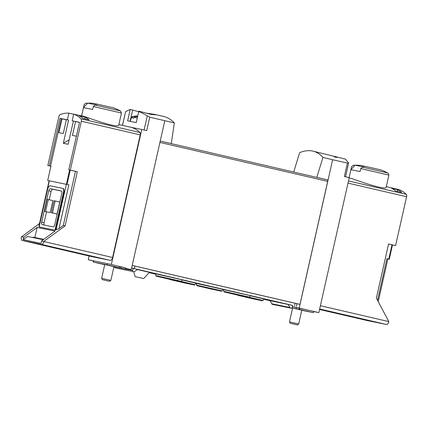 <?xml version="1.0" encoding="UTF-8"?>
<svg xmlns="http://www.w3.org/2000/svg" width="428" height="428" viewBox="0 0 428 428"><rect width="100%" height="100%" fill="white"/><g stroke="black" fill="none" stroke-linecap="round" stroke-linejoin="round"><path stroke-width="0.64" d="M322.942 157.424L332.631 159.746L328.067 180.001L316.174 177.262L316.806 177.39L322.942 157.424C320.107 154.123 316.779 152.02 312.97 151.121C308.839 150.18 304.399 150.693 299.643 152.652L293.71 172.045M332.631 159.746L347.424 163.068L344.39 176.523L349.243 177.652L318.828 312.617L313.617 311.552M312.97 151.121L345.348 159.093L348.633 162.94L345.519 176.785M348.622 162.795L347.424 163.068M336.708 157.525L334.268 156.883M138.811 111.157L151.111 114.431L155.69 114.8L154.599 114.362L163.726 116.48C167.557 117.384 171.088 119.535 174.324 122.927L149.757 117.186L138.811 111.157L136.238 122.59A70.834 0.797 12.7 0 0 127.64 120.83L130.219 109.397L125.607 111.622L122.515 125.334M122.472 125.324L125.607 111.622M141.122 112.361L130.219 109.397M154.599 114.362L145.616 113.056M388.56 244.035L395.579 245.613L388.57 243.987L376.378 298.097L388.801 321.599A3.306 1.637 103.1 0 1 386.468 324.494L367.213 320.551A3.306 1.637 103.1 0 1 367.192 320.545A3.306 1.637 103.1 0 1 367.176 320.54M392.487 244.944L389.271 259.229L387.848 258.935M397.687 189.732A70.834 35.085 103.1 0 1 401.646 192.386L395.649 190.995A70.834 35.085 103.1 0 0 391.69 188.341L397.687 189.732L397.312 191.38M73.691 114.121L72.182 120.803L79.517 122.306L68.812 169.809L70.304 170.114L81.325 121.21A2.359 1.172 -76.9 0 0 81.02 118.85A70.834 35.085 -76.9 0 0 73.691 114.121L83.455 116.389A70.834 35.085 -76.9 0 0 81.529 115.822A70.834 35.085 -76.9 0 0 79.555 115.48M118.882 124.495L130.668 127.228A70.834 35.085 103.1 0 1 139.924 132.525A2.359 1.172 103.1 0 1 140.224 134.884L112.596 257.49A3.306 1.637 103.1 0 1 110.264 260.385L91.009 256.442A3.306 1.637 103.1 0 1 90.987 256.436A3.306 1.637 103.1 0 1 90.966 256.431L22.256 240.483A3.306 1.637 103.1 0 1 21.4 236.935L39.483 223.566M68.876 113.136A70.834 35.085 -76.9 0 0 60.155 114.581A2.359 1.172 -76.9 0 0 58.861 116.614L47.84 165.513L49.332 165.818L60.032 118.321L67.367 119.819L68.876 113.136L73.659 114.244M118.743 125.019C119.027 128.651 93.063 119.685 84.53 116.518L81.529 115.822M83.08 118.444L89.078 119.835A70.834 35.085 103.1 0 0 85.118 117.186L79.121 115.795A70.834 35.085 103.1 0 1 83.08 118.444M49.332 165.818L50.932 166.182L47.711 180.461L68.849 184.853L47.711 180.461M50.921 166.23L47.84 165.513M68.812 169.809L77.308 171.74L65.115 225.85L63.28 225.476L75.478 171.366M70.304 170.114L77.308 171.74M72.182 120.803L79.512 122.338M67.367 119.819L68.571 120.097L63.339 143.3L68.154 144.284L73.381 121.081M63.339 143.3L69.17 139.785M377.555 300.296L386.933 258.683L389.271 259.229M386.933 258.683L387.859 258.908L378.24 301.58M43.233 239.696L27.574 236.491L23.171 239.707L41.051 243.371L41.612 240.884L43.865 241.536A3.306 1.637 103.1 0 1 41.532 244.431L22.277 240.488A3.306 1.637 103.1 0 1 22.256 240.483M43.726 239.338L33.058 237.155A2.359 2.049 101.6 0 1 32.838 237.572M118.979 110.199L118.888 110.151A70.203 60.979 101.6 0 1 120.471 110.932L121.466 113.04L120.792 116.02M118.963 110.183A70.834 70.834 0 0 0 113.575 107.845L93.502 103.325A70.834 70.834 0 0 0 87.638 103.121L96.872 105.042A70.203 60.979 101.6 0 0 95.118 105.047L93.32 106.508L92.646 109.482L83.481 107.61L84.214 104.416L85.948 103.169A70.203 60.979 -78.4 0 1 87.579 103.164M87.638 103.121L83.481 107.605M349.178 177.946L351.944 178.588C360.488 181.761 386.436 190.717 386.158 187.084M386.393 172.259L386.302 172.222A70.203 60.979 101.6 0 1 387.886 172.998L388.881 175.106L388.207 178.085M386.377 172.249A70.834 70.834 0 0 0 380.99 169.916L360.916 165.39A70.834 70.834 0 0 0 355.047 165.192L364.287 167.113A70.203 60.979 101.6 0 0 362.532 167.118L360.734 168.573L360.06 171.553L350.896 169.675L351.629 166.481L353.362 165.24A70.203 60.979 -78.4 0 1 354.994 165.235M355.047 165.192L350.896 169.675M386.297 186.56L387.276 186.785A70.834 35.085 103.1 0 1 389.202 187.352L398.966 189.62A70.834 35.085 103.1 0 1 406.295 194.349A2.359 1.172 103.1 0 1 406.6 196.709L395.579 245.613M51.317 212.716L57.063 214.016L59.76 202.037L55.164 200.973L54.019 200.737L51.317 212.716L52.467 212.946L55.164 200.973M49.236 199.785L51.135 191.359A2.359 1.172 103.1 0 1 52.799 189.288L61.429 191.054M44.453 225.101A2.359 1.172 103.1 0 1 44.079 222.683L46.534 211.79M48.289 199.566L47.144 199.33L44.442 211.304L50.183 212.609L52.885 200.63L48.289 199.566L45.587 211.539L50.183 212.609M65.115 225.85L43.902 241.349M21.443 236.754L23.733 237.219L23.171 239.707M130.444 127.175L141.77 129.497L111.355 264.461L125.506 267.901M89.099 255.998L88.259 259.732L111.355 264.461M141.77 129.497L146.724 130.642L149.757 117.186M164.796 120.787L131.375 269.105M174.324 122.927L171.27 143.61L160.227 141.063L171.27 143.61M316.806 177.39L328.067 180.001L299.204 308.058L318.828 312.617M292.292 306.641L299.204 308.058M327.318 179.846A1.418 0.701 103.1 0 1 327.329 179.851A1.418 0.701 103.1 0 1 327.698 181.37L299.98 304.361L296.968 303.746M299.98 304.361L132.204 265.419M93.438 260.936L88.259 259.732M132.669 109.964L130.112 121.327M23.733 237.219L37.124 227.434L55.003 231.093L41.612 240.884M54.977 230.146L39.162 226.91L47.674 189.139A3.777 1.873 103.1 0 1 50.338 185.827L62.488 188.315A3.777 1.873 103.1 0 1 62.509 188.32A3.777 1.873 103.1 0 1 63.488 192.375L54.977 230.146L58.984 228.616L63.28 225.476M49.124 180.776L38.905 226.139L39.264 226.46M62.536 188.325L62.889 188.406A3.777 1.873 103.1 0 1 62.911 188.411A3.777 1.873 103.1 0 1 63.89 192.466L55.48 229.783M69.609 170.007L66.394 184.286M54.747 224.802L61.803 193.477A2.359 1.172 103.1 0 0 61.193 190.941L50.402 188.732A2.359 1.172 103.1 0 0 48.739 190.802L41.682 222.127A2.359 1.172 103.1 0 0 42.292 224.657A2.359 1.172 103.1 0 0 42.308 224.663L53.077 226.867A2.359 1.172 103.1 0 0 54.747 224.802M52.467 212.946L57.063 214.016M44.442 211.304L45.587 211.539M34.85 237.524L37.124 227.434M58.909 132.637L62.023 118.818L66.377 119.706L63.264 133.525L58.909 132.637M76.382 136.211L72.434 135.403L75.547 121.584L79.501 122.392M50.531 166.096L61.236 118.599L68.571 120.097M61.236 118.599L60.032 118.321M62.023 118.818L66.367 119.765M75.547 121.584L79.485 122.451M84.744 118.829L85.118 117.186M297.289 324.879L290.339 323.311L297.289 324.879L298.68 324.001L289.462 321.926L292.597 308.026M132.343 116.951L131.696 116.844A22.668 22.668 0 0 1 137.73 115.961A22.593 19.624 101.6 0 0 132.343 116.951L132.081 117.796L133.873 118.16L134.13 117.315A22.593 19.624 -78.4 0 1 137.613 116.486M131.696 116.844L130.256 121.354M137.27 117.994L134.13 117.315M114.025 266.387L110.863 280.41L101.65 278.334L104.785 264.429M102.988 279.805L109.477 281.287L102.988 279.805M238.738 295.523L253.274 298.899L238.738 295.523M170.804 279.757L185.34 283.133L170.804 279.757M179.921 281.453L165.385 278.077L180.097 281.501M156.964 276.29L165.385 278.077M247.855 297.219L233.319 293.849L248.031 297.267M224.898 292.057L233.319 293.849M131.07 269.041L130.936 269.613L125.393 268.41M223.566 289.606L250.284 295.625L249.331 297.112L223.791 291.356L223.566 289.606M155.631 273.84L182.355 279.859L181.397 281.346L155.856 275.589L155.631 273.84M250.214 295.737L263.958 298.995L263.006 300.483L249.24 297.225M182.28 279.971L196.024 283.229L195.072 284.711L181.306 281.458M196.436 283.406L223.154 289.43L222.202 290.912L196.661 285.155L196.436 283.406M137.345 269.538L149.447 272.352L143.717 278.564L135.195 276.643L143.717 278.564M131.61 268.062L137.532 269.394L134.708 271.464A1.418 1.23 -78.4 0 1 133.766 271.673L133.258 271.555A0.947 0.819 -78.4 0 1 132.669 270.448L133.135 268.372M270.105 300.724L263.792 299.258M223.609 289.927L222.935 289.772M196.463 283.63L195.858 283.486M155.674 274.161L149.174 272.652M273.032 304.49A0.947 0.819 -78.4 0 1 272.994 304.485L272.486 304.367A1.418 1.23 -78.4 0 1 271.732 303.762L270.068 300.654L292.575 305.383L292.11 307.454A0.947 0.819 -78.4 0 1 291.104 308.192L290.596 308.074A1.418 1.23 -78.4 0 1 289.842 307.47L288.178 304.361M131.626 267.987L292.575 305.394M292.313 306.55L303.024 309.037L292.297 306.619M132.198 265.451L296.979 303.703L296.406 306.234M115.715 267.976A1.418 1.23 -78.4 0 1 115.656 267.965L115.153 267.848A0.947 0.819 -78.4 0 1 114.549 266.788M291.933 307.85L299.552 309.53L299.814 308.363L299.552 309.53L313.371 312.643L301.772 310.273M292.538 308.294L291.661 308.096M291.907 307.876L301.783 310.23M292.543 308.272L291.687 308.08M308.839 311.573L301.628 310L308.818 311.67M130.936 269.613L125.415 268.329M104.732 264.67L93.197 262.016L107.086 264.852L125.26 269.009L113.96 266.66M93.197 262.016L93.47 260.802L93.197 262.011M104.737 264.627L95.267 262.476L104.748 264.6M100.446 263.541L113.971 266.633M100.441 263.562L104.758 264.558M81.02 118.85L139.924 132.525M391.989 244.827L388.768 259.111M118.765 125.024L121.466 113.04L93.32 106.508M84.15 104.63L81.625 115.844M386.179 187.09L388.881 175.106L360.734 168.573M351.565 166.701L349.104 177.615M406.295 194.349L348.504 180.937M43.865 241.536L112.596 257.49M81.325 121.21L140.224 134.884M316.174 177.262L170.638 143.482M406.6 196.709L348.012 183.109M388.801 321.599L320.385 305.715M327.698 181.37L159.922 142.428M386.468 324.494L319.646 308.984M367.213 320.551L319.534 309.481M147.232 116.052L144.081 130.032M41.532 244.431L110.264 260.385M22.277 240.488L91.009 256.442M39.092 226.428L49.37 180.819M56.057 229.9L66.335 184.297M58.984 228.616L68.849 184.853M70.229 170.146L67.009 184.425M63.488 192.375L63.89 192.466M44.079 222.683L41.682 222.127M51.135 191.359L48.739 190.802M52.799 189.288L50.402 188.732M387.886 172.998L362.532 167.118M120.471 110.932L95.118 105.047M125.276 268.934L132.669 270.448M134.884 266.055L134.312 268.586M295.127 303.249L294.555 305.779M115.656 267.965L133.766 271.673M115.153 267.848L133.258 271.555M272.994 304.485L291.104 308.192M272.486 304.367L290.596 308.074M271.732 303.762L289.842 307.47M313.649 311.413L313.371 312.643L313.649 311.413M296.433 307.582L296.165 308.781M299.434 308.278L299.172 309.449M121.017 266.703L120.744 267.896M119.615 266.377L119.348 267.575M93.769 260.861L93.502 262.07M107.358 263.643L107.086 264.852M215.359 289.724L197.629 285.888L215.359 289.724M215.193 289.692L197.95 285.963L215.193 289.692M188.229 283.523L170.499 279.693L188.229 283.523M256.163 299.29L238.433 295.459L256.163 299.29M174.554 280.158L156.825 276.322L174.554 280.158M242.489 295.925L224.759 292.089L242.489 295.925M327.329 179.851L160.227 141.063M367.192 320.545L319.534 309.487M62.509 188.32L62.911 188.411M301.81 310.102L298.68 324.001M290.339 323.311L289.462 321.926M109.477 281.287L110.863 280.41M102.527 279.719L101.65 278.334M261.706 300.638L238.573 295.427M193.772 284.871L170.638 279.655M115.688 267.971L133.793 271.678M273.011 304.485L291.12 308.192M135.195 276.643L133.638 271.646M125.543 267.751L125.26 269.009M196.661 285.155L197.11 285.733L210.79 288.959L221.645 291.238L222.202 290.912M169.531 278.96L169.98 279.532L183.66 282.758L194.521 285.037L195.072 284.711M237.465 294.726L237.915 295.299L251.594 298.53L262.45 300.809L263.006 300.483M155.856 275.589L156.306 276.167L169.986 279.393L180.707 281.672L181.397 281.346M223.791 291.356L224.24 291.933L237.92 295.16L248.775 297.439L249.331 297.112M197.768 285.856L220.901 291.072"/></g></svg>
